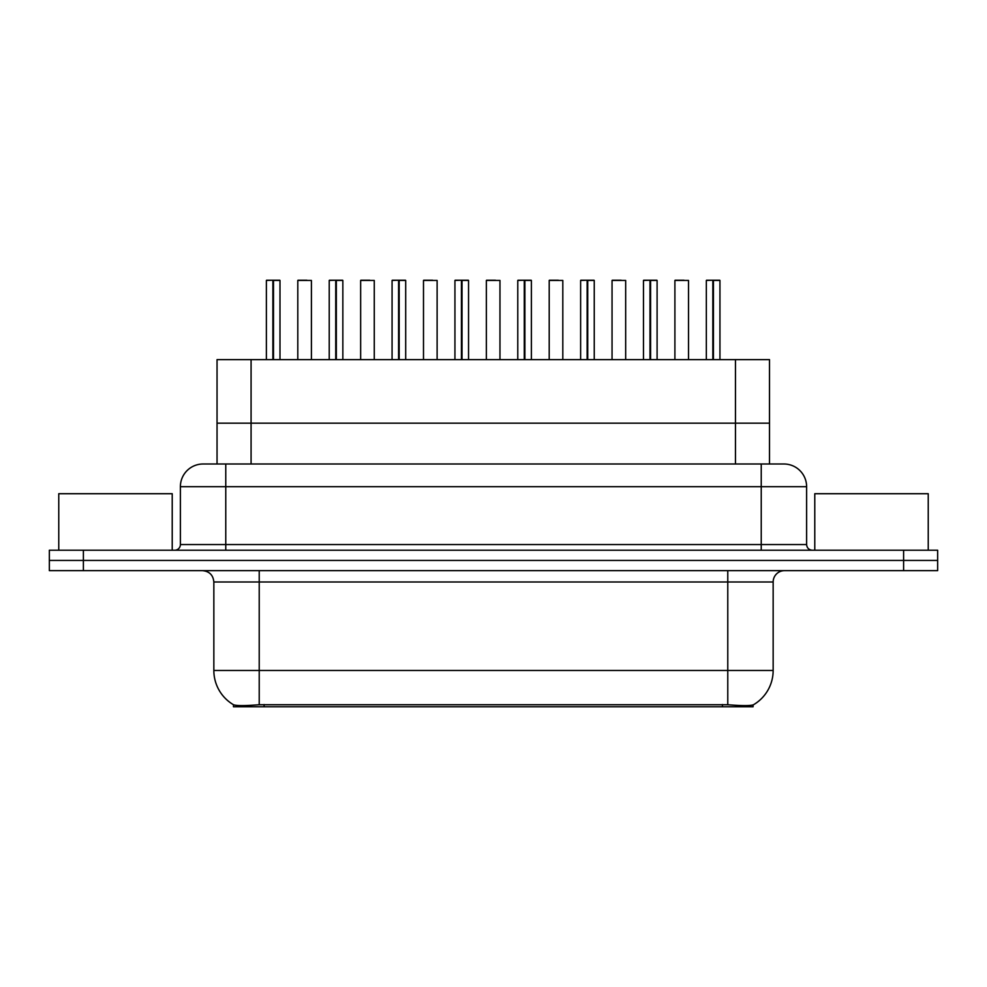 <?xml version="1.0" encoding="UTF-8"?>
<svg xmlns="http://www.w3.org/2000/svg" width="987" height="987" viewBox="0 0 987 987"><rect width="100%" height="100%" fill="white"/><g stroke="black" fill="none" stroke-linecap="round" stroke-linejoin="round"><path stroke-width="1.48" d="M211.021 464.001L217.041 464.001L217.041 423.164L769.502 423.164L769.502 359.626L217.041 359.626L217.041 423.164L769.502 423.164L769.502 464.001M753.069 704.928L753.069 706.778L233.475 706.778L233.475 704.73C236.411 705.878 244.998 705.878 259.223 704.73L727.777 704.73C741.977 705.878 750.564 705.878 753.525 704.73A39.702 39.702 0 0 0 773.154 670.481L773.154 581.985A11.35 11.35 0 0 1 784.492 570.646M233.475 704.73A39.702 39.702 0 0 1 213.846 670.481L213.846 581.985C213.18 575.1 209.392 571.313 202.508 570.646M83.389 550.228L937.65 550.228L937.65 560.431L49.35 560.431L49.35 570.646L83.389 570.646L83.389 560.431L49.35 560.431L49.35 550.228L83.389 550.228L83.389 560.431L937.65 560.431L937.65 570.646L83.389 570.646M203.421 464.001L783.925 464.001A22.689 22.689 0 0 1 806.613 486.69L806.613 544.553C806.959 547.995 808.846 549.882 812.289 550.228M203.075 464.001A22.689 22.689 0 0 0 180.387 486.69L180.387 544.553A5.675 5.675 0 0 1 174.711 550.228M273.485 280.444L279.987 280.444L273.485 280.444L273.485 359.626M273.288 359.626L273.473 280.222M272.893 280.222L266.379 280.444L273.091 280.222L273.091 359.626M279.765 280.222L266.601 280.222M279.987 280.444L279.987 359.626M266.379 280.444L266.379 359.626M272.881 280.444L272.881 359.626M273.091 280.222L270.919 280.222M311.411 280.444L297.803 280.444L311.411 280.444L311.411 359.626M306.883 280.222L298.025 280.222M297.803 280.444L297.803 359.626M336.333 280.444L342.847 280.444L336.333 280.444L336.333 359.626M336.135 359.626L336.32 280.222M335.753 280.222L329.226 280.444L335.938 280.222L335.938 359.626M342.612 280.222L329.448 280.222M342.847 280.444L342.847 359.626M329.226 280.444L329.226 359.626M335.74 280.444L335.74 359.626M335.938 280.222L333.766 280.222M399.18 280.444L405.694 280.444L399.18 280.444L399.18 359.626M398.982 359.626L399.167 280.222M398.6 280.222L392.073 280.444L398.785 280.222L398.785 359.626M405.46 280.222L392.308 280.222M405.694 280.444L405.694 359.626M392.073 280.444L392.073 359.626M398.588 280.444L398.588 359.626M398.785 280.222L396.614 280.222M462.027 280.444L468.541 280.444L462.027 280.444L462.027 359.626M461.83 359.626L462.027 280.222M461.447 280.222L454.933 280.444L461.632 280.222L461.632 359.626M468.319 280.222L455.155 280.222M468.541 280.444L468.541 359.626M454.933 280.444L454.933 359.626M461.435 280.444L461.435 359.626M461.632 280.222L459.461 280.222M524.887 280.444L531.388 280.444L524.887 280.444L524.887 359.626M524.689 359.626L524.874 280.222M524.294 280.222L517.78 280.444L524.492 280.222L524.492 359.626M531.166 280.222L518.002 280.222M531.388 280.444L531.388 359.626M517.78 280.444L517.78 359.626M524.282 280.444L524.282 359.626M524.492 280.222L522.32 280.222M374.27 280.444L360.65 280.444L374.27 280.444L374.27 359.626M369.73 280.222L360.884 280.222M360.65 280.444L360.65 359.626M437.118 280.444L423.497 280.444L437.118 280.444L437.118 359.626M432.577 280.222L423.731 280.222M423.497 280.444L423.497 359.626M499.965 280.444L486.357 280.444L499.965 280.444L499.965 359.626M495.425 280.222L486.579 280.222M486.357 280.444L486.357 359.626M172.219 550.228L172.219 493.722L58.764 493.722L58.764 550.228M928.236 550.228L928.236 493.722L814.781 493.722L814.781 550.228M587.734 280.444L594.248 280.444L587.734 280.444L587.734 359.626M587.536 359.626L587.721 280.222M587.154 280.222L580.627 280.444L587.339 280.222L587.339 359.626M594.014 280.222L580.849 280.222M594.248 280.444L594.248 359.626M580.627 280.444L580.627 359.626M587.142 280.444L587.142 359.626M587.339 280.222L585.168 280.222M650.581 280.444L657.095 280.444L650.581 280.444L650.581 359.626M650.384 359.626L650.569 280.222M650.001 280.222L643.475 280.444L650.186 280.222L650.186 359.626M656.861 280.222L643.709 280.222M657.095 280.444L657.095 359.626M643.475 280.444L643.475 359.626M649.989 280.444L649.989 359.626M650.186 280.222L648.015 280.222M713.428 280.444L719.942 280.444L713.428 280.444L713.428 359.626M713.231 359.626L713.428 280.222M712.848 280.222L706.334 280.444L713.033 280.222L713.033 359.626M719.72 280.222L706.556 280.222M719.942 280.444L719.942 359.626M706.334 280.444L706.334 359.626M712.836 280.444L712.836 359.626M713.033 280.222L710.862 280.222M562.812 280.444L549.204 280.444L562.812 280.444L562.812 359.626M558.284 280.222L549.426 280.222M549.204 280.444L549.204 359.626M625.672 280.444L612.051 280.444L625.672 280.444L625.672 359.626M621.131 280.222L612.285 280.222M612.051 280.444L612.051 359.626M688.519 280.444L674.898 280.444L688.519 280.444L688.519 359.626M683.979 280.222L675.133 280.222M674.898 280.444L674.898 359.626M251.08 464.001L251.08 359.626M735.463 464.001L735.463 359.626M264.109 706.778L264.109 704.533M722.435 706.778L722.435 704.533M727.777 570.646L727.777 581.985L213.846 581.985M773.154 581.985L727.777 581.985L727.777 670.481L773.154 670.481M727.777 704.73L727.777 670.481L259.223 670.481L259.223 704.73M213.846 670.481L259.223 670.481L259.223 570.646M903.611 570.646L903.611 550.228M806.613 486.69L180.387 486.69M225.764 550.228L225.764 464.001M180.387 544.553L806.613 544.553M761.236 464.001L761.236 550.228"/></g></svg>
